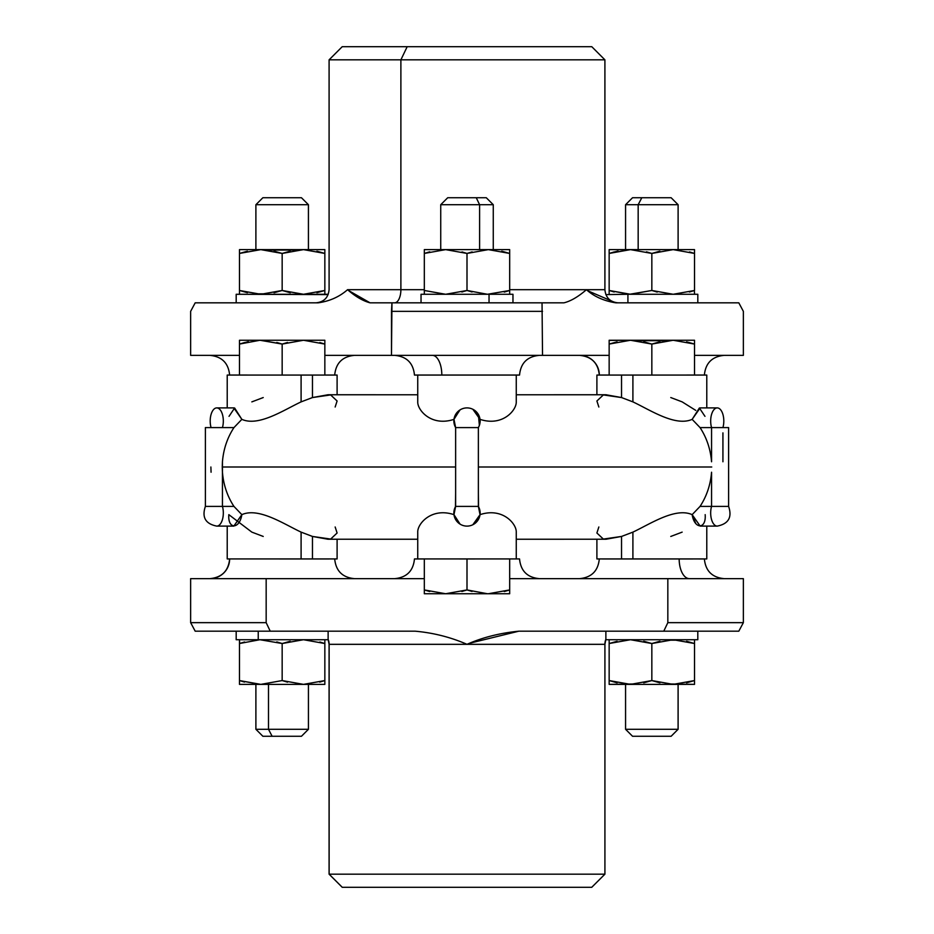 <?xml version="1.0" encoding="UTF-8"?>
<svg xmlns="http://www.w3.org/2000/svg" width="934" height="934" viewBox="0 0 934 934"><rect width="100%" height="100%" fill="white"/><g stroke="black" fill="none" stroke-linecap="round" stroke-linejoin="round"><path stroke-width="1.4" d="M421.036 302.826L421.036 294.28L489.042 294.28L444.958 294.28M489.042 294.28L489.042 302.826L489.042 294.28L512.964 294.28L512.964 302.826M504.278 292.085L509.684 290.474L487.466 294.28L467 290.474L445.658 294.28L424.316 290.474L424.316 294.28L424.316 290.474L445.658 294.28L467 290.474L487.466 294.28L509.637 290.486M495.102 293.871L489.883 294.257M472.125 251.9L467 253.441L488.342 249.623L509.684 253.441L509.684 290.474L509.684 249.623L509.684 294.28L509.684 253.441L501.768 251.199M441.689 294.14L439.307 293.918M486.812 294.257L481.617 293.883M472.02 291.992L467 290.474L467 253.441L467 290.474L461.863 292.015M509.684 290.474L509.684 294.28M424.316 294.28L424.316 253.441L445.658 249.623L467 253.441L445.658 249.623L509.684 249.623L509.684 253.441L488.342 249.623L467 253.441L461.98 251.923M424.316 290.474L424.316 249.623L424.316 290.474L424.316 249.623L445.658 249.623L424.316 253.441L429.722 251.818M438.583 293.836L444.14 294.257M447.223 294.257L452.406 293.871M452.383 250.032L447.188 249.647M444.094 249.647L438.817 250.043M481.594 250.032L486.789 249.647M489.86 249.647L495.417 250.078M509.684 249.623L424.316 249.623M479.597 249.623L479.597 204.709L493.269 204.709L479.597 204.709L479.597 249.623L440.731 249.623L440.731 204.709L479.597 204.709L476.258 197.739L486.299 197.739L493.269 204.709L493.269 249.623M476.258 197.739L479.597 204.709L440.731 204.709L447.701 197.739L476.258 197.739L457.742 197.739M445.658 593.744L467 589.926L487.466 593.744L445.658 593.744L509.684 593.744L487.466 593.744L467 589.926L467 558.941L474.881 558.929L459.119 558.941L467 558.941L467 589.926L445.658 593.744L424.316 589.926L424.316 558.929L424.316 589.926L445.658 593.744L424.316 593.744L446.534 593.732M504.278 591.549L509.684 589.926L488.342 593.744L509.684 589.926L509.684 593.744L509.684 558.929L509.684 589.926L509.684 558.929L519.538 558.941C520.705 570.908 527.266 577.469 539.233 578.648M429.71 591.549L424.316 589.926L424.316 593.744L424.316 558.929L423.02 558.941L424.316 558.941L424.316 593.744M495.102 593.335L489.883 593.72M486.812 593.72L481.617 593.335M466.86 589.973L461.863 591.479M438.828 593.323L444.129 593.72M447.223 593.72L452.406 593.335M467 589.926L472.02 591.444M554.376 355.364L609.155 355.364L542.526 355.364L542.035 302.826L563.938 302.826C570.686 301.192 578.181 296.814 586.435 289.692L604.905 289.692L586.435 289.692C594.082 296.557 603.866 300.935 615.786 302.826L738.806 302.826L615.786 302.826L588.187 290.953M342.229 46.7L407.177 46.7L400.884 59.834L329.095 59.834L604.905 59.834L400.884 59.834L400.884 289.692L400.884 59.834L407.177 46.7L591.771 46.7M586.435 289.692L509.684 289.692L586.435 289.692C578.181 296.814 570.686 301.192 563.938 302.826L542.035 302.826L542.526 355.364L467 355.364L542.526 355.364M424.316 289.692L347.565 289.692C339.451 296.814 329.667 301.192 318.214 302.826L195.194 302.826L190.641 311.349L190.641 355.364L239.478 355.364L190.641 355.364L190.641 311.349L195.194 302.826L318.214 302.826C329.667 301.192 339.451 296.814 347.565 289.692L424.316 289.692M743.359 355.364L694.522 355.364L743.359 355.364L743.359 311.349L743.359 355.364M738.806 302.826L743.359 311.349L738.806 302.826M394.58 302.826A13.134 6.293 90 0 0 400.884 289.692A13.134 6.293 -90 0 1 394.58 302.826M347.565 289.692C355.434 296.557 362.929 300.935 370.062 302.826L391.965 302.826L370.062 302.826L391.965 302.826L391.474 311.349L542.526 311.349L391.474 311.349L391.474 355.364L467 355.364L324.845 355.364L391.474 355.364L391.965 302.826L370.062 302.826L542.035 302.826L370.062 302.826L349.281 290.953M526.823 46.7L407.177 46.7M602.92 375.059L599.301 375.059C598.134 363.092 591.572 356.531 579.605 355.364A19.696 19.696 -90 0 1 599.313 375.059A19.696 19.696 90 0 0 579.617 355.364M698.714 375.059L704.376 375.059C705.544 363.092 712.117 356.531 724.084 355.364M539.233 355.364C527.266 356.531 520.705 363.092 519.538 375.059L441.817 375.059A19.696 9.445 90 0 0 432.372 355.364A19.696 9.445 -90 0 1 441.817 375.059L414.462 375.059C413.295 363.092 406.734 356.531 394.767 355.364M235.286 375.059L229.624 375.059C228.456 363.092 221.895 356.531 209.917 355.364M327.659 375.059L331.605 375.059L327.659 375.059M354.395 355.364C342.428 356.531 335.866 363.092 334.699 375.059L331.08 375.059M694.511 340.256L673.181 340.256L694.511 340.256L694.522 344.074L673.181 340.256L630.497 340.256L609.155 344.074L609.155 375.071L602.395 375.059L609.155 375.059L602.395 375.059L609.155 375.059L609.155 344.074L617.07 341.832M510.98 375.071L423.02 375.071C411.707 375.059 411.707 375.059 423.02 375.059L516.257 375.071L516.257 401.877C516.63 410.084 502.644 426.861 480.029 419.354C502.644 426.861 516.63 410.084 516.257 401.877L516.257 375.071M459.119 375.059L474.881 375.059M479.842 418.245L473.106 409.407M460.077 409.863L454.041 418.899M417.743 375.071L417.743 401.877C417.37 410.084 431.356 426.861 453.971 419.354C431.356 426.861 417.37 410.084 417.743 401.877L417.743 375.071L423.02 375.071M670.775 397.557L682.159 401.877L695.783 410.411M263.225 536.443L251.841 532.123L228.83 514.646C227.616 529.508 239.583 529.508 241.848 514.646C258.636 507.139 283.632 523.916 301.098 532.123L312.47 536.443L312.47 558.929L337.104 558.929L337.104 539.233L417.743 539.245L327.939 539.233L312.47 536.443L301.098 532.123C283.632 523.916 258.636 507.139 241.848 514.646L233.944 506.403C227.324 496.258 223.483 484.863 222.444 472.23L222.257 467L455.629 467L455.629 461.77L455.629 467L222.257 467L222.444 461.77C223.483 449.137 227.324 437.742 233.944 427.597L241.848 419.354C258.636 426.861 283.632 410.084 301.098 401.877L312.47 397.557L327.939 394.767M459.878 409.991L453.971 419.354L455.629 427.597L454.566 425.262M478.371 467L478.371 461.77L478.371 467L711.743 467L478.371 467L478.371 472.23L478.371 467M479.224 425.822L480.111 420.207M606.061 394.767L621.53 397.557L632.902 401.877C650.368 410.084 675.364 426.861 692.152 419.354L700.056 427.597C706.676 437.742 710.517 449.137 711.556 461.77L711.556 427.597L700.056 427.597L692.152 419.354C675.364 426.861 650.368 410.084 632.902 401.877L632.902 375.071L706.781 375.071L706.781 407.901M478.371 427.597A13.134 13.134 0 0 0 467 407.901A13.134 13.134 0 0 0 455.629 427.597L478.371 427.597L478.371 461.77L478.371 427.597L455.629 427.597L455.629 461.77L455.629 427.597A13.134 13.134 0 0 1 467 407.901A13.134 13.134 0 0 1 478.371 427.597L479.376 425.437L478.371 414.462M472.837 409.267L480.029 419.354M251.841 401.877L263.225 397.557M682.159 532.123L670.775 536.443M722.928 461.77L722.928 432.874L722.928 461.77M606.061 394.755L516.257 394.767L596.896 394.755L596.896 375.071L621.53 375.071L621.53 397.557L603.352 394.93L596.896 400.99L598.846 407.014M704.972 416.342L699.379 407.983L692.152 419.354L700.185 407.889M700.056 427.597L711.556 427.597A13.134 6.561 -90 0 1 711.556 414.462A13.134 6.561 -90 0 1 717.242 407.901A13.134 6.561 -90 0 1 722.928 414.462A13.134 6.561 -90 0 1 722.928 427.597A13.134 6.561 90 0 0 717.242 407.901A13.134 6.561 90 0 0 711.556 414.462A13.134 6.561 90 0 0 711.556 427.597L728.613 427.597L711.556 427.597L711.556 461.77C710.517 449.137 706.676 437.742 700.056 427.597L700.091 427.655M700.056 506.403C706.676 496.258 710.517 484.863 711.556 472.23L711.556 506.403L700.056 506.403L728.613 506.403L711.556 506.403L711.556 472.23C710.517 484.863 706.676 496.258 700.056 506.403L692.152 514.646C675.364 507.139 650.368 523.916 632.902 532.123L621.53 536.443L606.061 539.233L516.257 539.245L596.896 539.233L596.896 558.929L654.734 558.941L632.902 558.929L632.902 532.123C650.368 523.916 675.364 507.139 692.152 514.646L695.783 523.589M478.535 506.683L478.383 494.098M478.418 497.472L478.453 500.274M455.465 506.683L455.629 493.187M455.629 467L455.629 472.23L455.629 467M455.629 506.403L453.971 514.646C431.356 507.139 417.37 523.916 417.743 532.123L417.743 558.929L516.257 558.929L516.257 532.123C516.63 523.916 502.644 507.139 480.029 514.646L478.371 506.403L455.629 506.403L455.629 472.23L455.629 506.403A13.134 13.134 0 0 0 467 526.111A13.134 13.134 0 0 0 478.371 506.403L480.029 514.646C502.644 507.139 516.63 523.916 516.257 532.123L516.257 558.929L417.743 558.929L417.743 532.123C417.37 523.916 431.356 507.139 453.971 514.646L455.629 506.403L478.371 506.403A13.134 13.134 0 0 1 467 526.111A13.134 13.134 0 0 1 455.629 506.403M478.371 472.23L478.371 506.403M335.154 407.014L337.104 400.99L330.648 394.93L312.47 397.557L312.47 375.071L337.104 375.071L337.104 394.755M227.219 407.889L227.219 375.071L301.098 375.071L301.098 401.877L301.098 375.071L312.47 375.071L312.47 397.557L301.098 401.877C283.632 410.084 258.636 426.861 241.848 419.354L234.621 407.983L229.028 416.342M233.944 427.597L222.444 427.597A13.134 6.561 -90 0 0 216.758 407.901A13.134 6.561 -90 0 0 211.072 427.597A13.134 6.561 90 0 1 216.758 407.901A13.134 6.561 90 0 1 222.444 414.462A13.134 6.561 90 0 1 222.444 427.597L233.944 427.597C227.324 437.742 223.483 449.137 222.444 461.77L222.444 506.403L205.387 506.403L222.444 506.403L222.444 472.23C223.483 484.863 227.324 496.258 233.944 506.403L222.444 506.403L233.944 506.403M216.758 407.889L233.815 407.889L241.848 419.354M205.387 427.597L222.444 427.597L205.387 427.597L205.387 506.403C201.697 517.284 205.48 523.857 216.758 526.111A13.134 6.561 -90 0 0 222.444 519.538A13.134 6.561 -90 0 0 222.444 506.403A13.134 6.561 90 0 1 222.444 519.538A13.134 6.561 90 0 1 216.758 526.111L227.219 526.111M621.53 397.557L621.53 375.071L632.902 375.071L632.902 401.877L621.53 397.557M210.886 467L211.072 472.23M598.846 526.986L596.896 533.01L603.352 539.07L621.53 536.443L632.902 532.123L632.902 558.929L706.781 558.929L706.781 526.111L717.242 526.111A13.134 6.561 -90 0 1 711.556 506.403A13.134 6.561 90 0 0 717.242 526.111L700.185 526.111L692.152 514.646C694.417 529.508 706.384 529.508 705.17 514.646M621.53 536.443L621.53 558.929L621.53 536.443M694.522 375.071L694.522 344.074L694.522 375.071L686.642 375.059L701.282 375.059L621.53 375.071M602.395 558.941L606.995 558.941L602.395 558.941M612.155 558.941L610.276 558.941L612.155 558.941M454.041 515.101L459.902 524.021M473.106 524.593L479.842 515.755M480.018 514.704L472.837 524.733M460.042 524.102L453.971 514.646M241.848 514.646L233.815 526.111M241.112 558.929L329.037 558.941L301.098 558.929L301.098 532.123L301.098 558.929L227.219 558.929L227.219 526.099M329.037 558.941L279.266 558.941L312.47 558.929L312.47 536.443L330.648 539.07L337.104 533.01L335.154 526.986M632.902 558.929L621.53 558.929L632.902 558.929M312.47 375.071L232.718 375.059L282.161 375.071L232.718 375.059L247.358 375.059L239.478 375.059L239.478 340.256L259.956 340.256L239.478 344.074L259.944 340.268L239.478 340.256L239.478 375.071M319.825 342.556L324.845 344.074L324.845 375.071L331.605 375.059L324.845 375.059L331.605 375.059L324.845 375.059L324.845 344.074L303.503 340.256L259.956 340.256L282.161 344.074L282.161 375.071L282.161 344.074L260.82 340.256L324.845 340.256L303.503 340.256L282.161 344.074L287.555 342.451M337.104 558.929L324.845 558.941M323.724 558.941L321.845 558.941L323.724 558.941M327.005 558.941L318.272 558.941L327.005 558.941M604.963 558.941L679.17 558.941A19.696 10.251 -90 0 0 689.42 578.648A19.696 10.251 90 0 1 679.17 558.941L692.888 558.941M698.714 558.941L704.376 558.941C705.544 570.908 712.105 577.469 724.084 578.648M459.119 558.929L474.881 558.941L459.119 558.941M602.92 558.929L615.728 558.941L602.92 558.929M615.728 558.929L610.801 558.941M394.767 578.648C406.734 577.469 413.295 570.908 414.462 558.941L423.02 558.941M509.684 558.941L510.98 558.941C522.293 558.941 522.293 558.941 510.98 558.941L509.684 558.941L509.684 593.744M229.636 558.941A19.696 19.696 -90 0 1 209.94 578.648A19.696 19.696 90 0 0 229.636 558.941C228.456 570.908 221.883 577.469 209.917 578.648M470.608 643.001L518.849 631.186L738.806 631.186L743.359 622.651L743.359 578.648L743.359 622.651L667.833 622.651L667.833 578.648L743.359 578.648L509.684 578.648L667.833 578.648L667.833 622.651L663.77 631.186L518.849 631.186C499.795 633.065 482.516 637.443 467 644.32C450.632 637.186 433.353 632.808 415.151 631.186L270.23 631.186L266.167 622.651L190.641 622.651L195.194 631.186L415.151 631.186C433.353 632.808 450.632 637.186 467 644.32L329.095 644.32A13.134 13.134 90 0 0 328.126 639.3A13.134 13.134 -90 0 1 329.13 644.32L329.13 874.166L329.13 644.32L604.905 644.32L467 644.32M424.316 578.648L190.641 578.648L190.641 622.651L190.641 578.648L266.167 578.648L266.167 622.651L266.167 578.648L424.316 578.648M190.641 622.651L266.167 622.651L270.23 631.186L195.194 631.186L190.641 622.651M738.806 631.186L663.77 631.186L667.833 622.651L743.359 622.651L738.806 631.186M605.874 639.393L604.905 644.32A13.134 13.134 -90 0 1 605.874 639.3M604.905 874.166L329.13 874.166L342.253 887.3L329.13 874.166L604.905 874.166M591.771 887.3L342.253 887.3L591.747 887.3L604.917 874.166L604.917 644.32M328.126 631.186L328.126 639.72L258.239 639.72L258.239 631.186L258.239 639.72L306.083 639.72M258.239 639.72L236.185 639.72L236.185 631.186M319.825 642.008L324.845 643.526L324.845 639.72L324.845 643.526L303.503 639.72L282.161 643.526L259.944 639.72L239.478 643.526L239.478 639.72L239.688 643.456M324.728 680.594L303.503 684.377L282.161 680.559L260.82 684.377L239.478 680.559L239.478 643.526L259.944 639.72L282.161 643.526L303.503 639.72L324.845 643.526L324.845 684.377L324.845 639.72M254.106 640.117L258.648 639.755M258.695 639.755L259.372 639.732M297.129 640.082L299.265 639.883M262.407 639.743L267.603 640.129M282.161 680.559L282.161 643.526L282.161 680.559L303.503 684.377L324.845 680.559L324.845 684.377L260.82 684.377L282.161 680.559L287.532 682.17M244.615 641.985L239.478 643.526L239.478 639.72M239.478 643.526L239.478 680.559L259.944 684.365L239.478 684.377L239.478 680.559L239.478 684.377L239.478 680.559L244.498 682.077M290.17 641.273L282.161 643.526L276.779 641.915M301.951 639.743L296.533 640.152M304.951 684.353L310.216 683.968M296.732 683.968L301.88 684.353M324.845 680.559L319.708 682.112M239.478 684.377L324.845 684.377M259.337 684.353L254.036 683.968M264.602 684.248L262.361 684.353M308.43 729.291L268.49 729.291L268.49 684.377L308.43 684.377L308.43 729.291L301.46 736.261L272.121 736.261L268.49 729.291L255.893 729.291L308.43 729.291M259.956 684.377L260.82 684.377M268.49 684.377L268.49 729.291L272.121 736.261L262.863 736.261L255.893 729.291L255.893 684.377M272.121 736.261L292.202 736.261M244.615 342.521L239.478 344.074L239.478 340.256M324.845 340.256L324.845 344.074L324.845 340.256L324.845 344.074L303.503 340.256L282.161 344.074L276.791 342.463M239.478 344.074L248.304 341.634M254.118 340.665L259.372 340.28M262.442 340.28L267.591 340.665M301.892 340.28L296.708 340.677M304.379 340.268L303.503 340.256M310.193 340.665L304.963 340.28M328.114 294.28L236.185 294.28L328.126 294.607M247.393 292.704L239.478 290.474L239.478 294.28L239.478 290.474L260.82 294.28L282.161 290.474L303.503 294.28L296.452 293.836M267.848 293.836L253.721 293.836M290.24 292.751L282.161 290.474L274.071 292.751M310.578 293.836L303.503 294.28L324.845 290.474L316.93 292.704M324.845 294.28L324.845 290.474L324.845 294.28M303.503 294.28L282.161 290.474L282.161 253.441L303.503 249.623L324.845 253.441L324.845 290.474L303.503 294.28M260.82 294.28L239.478 290.474L239.478 253.441L260.82 249.623L282.161 253.441L282.161 290.474L260.82 294.28M253.744 250.078L260.82 249.623L239.478 249.623L239.478 253.441L239.478 249.623L303.503 249.623L282.161 253.441L260.82 249.623L239.478 253.441L239.478 249.623L239.478 290.474M324.845 290.474L324.845 249.623L324.845 253.441L303.503 249.623L324.845 249.623L303.503 249.623L310.59 250.078M239.478 253.441L247.393 251.199M296.475 250.067L267.871 250.067M274.082 251.164L282.161 253.441L290.252 251.164M316.93 251.199L324.845 253.441L324.845 249.623M255.904 249.623L308.418 249.623L255.893 249.623L255.893 204.709L308.418 204.709L308.43 249.623L308.43 204.709L301.46 197.739L308.418 204.709L255.893 204.709L262.863 197.739L301.46 197.739L262.863 197.739M308.418 249.623L308.43 204.709M308.418 204.709L301.46 197.739M675.761 294.28L627.917 294.28L697.815 294.28L697.815 302.826M627.917 302.826L627.917 294.28L627.917 302.826M605.874 294.607L627.917 294.28M629.014 294.268L623.795 293.883M657.209 292.085L651.839 290.474L673.181 294.28L694.522 290.474L689.385 292.015M634.279 294.152L632.038 294.257M694.371 290.521L694.522 294.28M609.155 294.28L609.155 290.474L609.155 294.28L609.155 290.474L629.621 294.28L651.839 290.474L651.839 253.441L646.456 251.83M694.522 290.474L694.522 253.441L694.522 290.474L673.181 294.28L651.839 290.474L630.497 294.28L609.155 290.474L614.175 291.992M614.28 251.9L609.155 253.441L609.155 290.474L609.155 249.623L609.155 253.441L630.497 249.623L651.839 253.441L673.181 249.623L694.429 253.406M674.628 294.268L679.905 293.883M666.409 293.871L671.558 294.257M671.628 249.647L666.211 250.055M659.848 251.176L651.839 253.441L651.839 290.474M679.87 250.032L674.64 249.647M694.522 253.441L694.522 249.623L694.522 253.441L673.181 249.623L694.522 249.623L694.522 253.441L689.502 251.923M609.155 253.441L609.155 249.623L629.633 249.623L609.155 253.441L618.028 250.989M623.784 250.032L629.049 249.647M694.522 249.623L629.633 249.623L673.181 249.623L651.839 253.441L630.497 249.623L609.155 249.623M632.084 249.647L637.28 250.043M666.806 249.985L668.954 249.787M625.57 249.623L625.57 204.709L632.54 197.739L641.798 197.739L638.167 204.709L678.107 204.709L678.107 249.623L638.167 249.623L638.167 204.709L625.57 204.709L638.167 204.709L638.167 249.623L665.51 249.623M678.107 204.709L638.167 204.709L641.798 197.739L671.137 197.739L678.107 204.709M661.879 197.739L641.798 197.739M605.886 639.72L697.791 639.72L605.874 639.72L605.874 631.186M697.791 631.186L697.815 639.72M643.76 641.249L651.839 643.526L659.929 641.249M666.152 640.164L680.279 640.164M686.607 641.296L694.522 643.526L673.181 639.72L651.839 643.526L630.497 639.72L637.548 640.164M680.256 683.921L673.181 684.377L694.522 680.559L673.181 684.377L651.839 680.559L651.839 643.526L673.181 639.72L694.522 643.526L694.522 684.377L694.522 639.72M623.422 640.164L630.497 639.72L609.155 643.526L609.155 639.72L609.155 643.526L617.07 641.296M630.497 639.72L651.839 643.526L651.839 680.559L630.497 684.377L609.155 680.559L609.155 643.526L630.497 639.72M609.155 639.72L609.155 643.526L609.155 639.72M637.525 683.933L609.155 684.377L609.155 680.559L609.155 684.377L630.497 684.377L623.41 683.921M609.155 643.526L609.155 680.559L630.497 684.377L651.839 680.559L643.748 682.836M659.918 682.836L651.839 680.559L673.181 684.377L694.522 684.365L666.129 683.933M617.07 682.801L609.155 680.559M694.522 680.559L686.607 682.801M673.181 684.377L630.497 684.377L673.181 684.377M625.582 729.291L678.096 729.291L671.137 736.261L678.107 729.291L625.57 729.291L625.57 684.377L678.096 684.377L678.096 729.291L678.096 684.377L625.582 684.377M671.137 736.261L632.54 736.261L671.137 736.261L678.107 729.291L678.107 684.377M623.422 340.712L630.497 340.256L609.155 340.42M686.607 341.832L694.522 344.074L694.522 340.256L694.522 344.074L673.181 340.256L680.279 340.712M643.76 341.797L651.839 344.074L651.839 375.071L651.839 344.074L673.181 340.256L651.839 344.074L659.929 341.797M666.152 340.7L637.548 340.7M651.839 344.074L630.497 340.256L651.839 344.074M609.155 344.074L609.155 340.256L630.497 340.256L609.155 344.074L609.155 340.408M591.782 46.7L604.905 59.834L604.905 289.692C605.687 297.666 610.065 302.044 618.039 302.826M342.218 46.7L329.095 59.834L329.095 289.692M329.083 289.692C328.313 297.666 323.935 302.044 315.949 302.826M327.939 394.755L417.743 394.767M717.242 407.901L700.185 407.901M717.242 526.111C728.52 523.857 732.303 517.284 728.613 506.403L728.613 427.597M233.815 526.099L216.758 526.099M599.301 558.941C598.134 570.908 591.572 577.469 579.605 578.648M334.699 558.941C335.866 570.908 342.428 577.469 354.395 578.648M329.095 644.32L328.126 639.393M329.083 644.32L329.083 874.166L342.229 887.3M236.185 302.826L236.185 294.28M625.57 729.291L632.54 736.261"/></g></svg>
